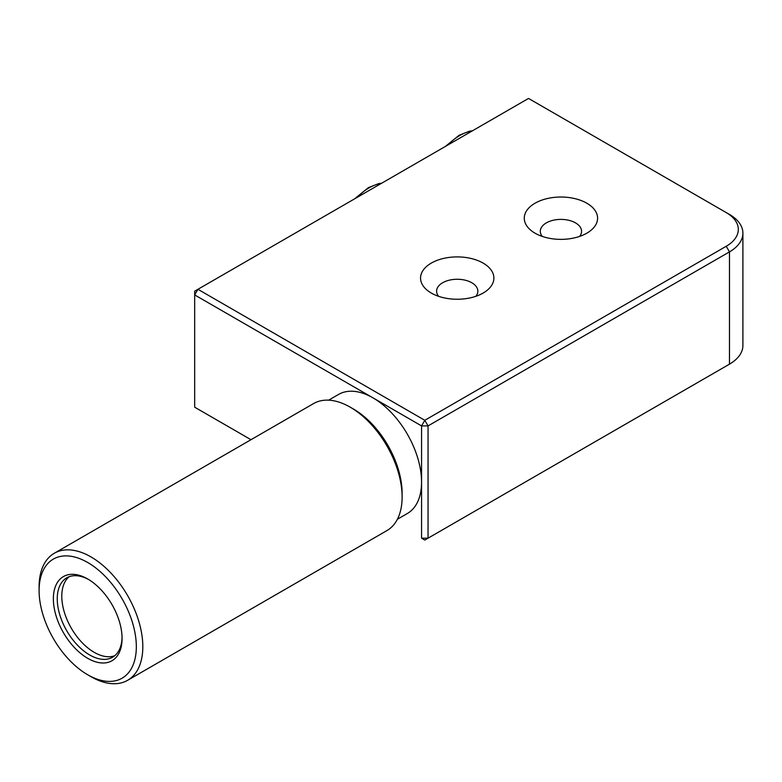 <?xml version="1.0" encoding="UTF-8"?>
<svg xmlns="http://www.w3.org/2000/svg" width="782" height="782" viewBox="0 0 782 782"><rect width="100%" height="100%" fill="white"/><g stroke="black" fill="none" stroke-linecap="round" stroke-linejoin="round"><path stroke-width="1.17" d="M127.632 680.301L386.934 530.587A73.342 42.345 -120 0 0 402.114 497.02A73.342 42.345 -120 0 0 350.258 407.197L350.258 407.197A73.342 42.345 -120 0 0 313.592 403.561L54.29 553.265A73.342 42.345 60 0 1 90.956 556.901A73.342 42.345 60 0 1 142.813 646.724A73.342 42.345 60 0 1 127.632 680.301A73.342 42.345 60 0 1 90.956 676.665L87.721 674.788A68.757 39.696 60 0 1 39.1 590.586A68.757 39.696 60 0 1 87.721 562.512A68.757 39.696 60 0 1 136.332 646.724A68.757 39.696 60 0 1 87.721 674.788M402.114 497.02L402.114 493.276A68.757 39.696 -120 0 0 353.503 409.064L350.258 407.197L353.503 409.064M39.1 590.586L39.1 586.842A73.342 42.345 60 0 1 54.29 553.265M397.403 519.258L407.324 513.52A68.757 39.696 -120 0 0 417.862 458.428A68.757 39.696 -120 0 0 372.946 397.843A68.757 39.696 -120 0 0 338.567 394.431L328.645 400.169M88.708 579.57A45.835 26.461 -120 0 0 66.744 577.839A45.835 26.461 -120 0 0 57.252 598.817A45.835 26.461 -120 0 0 89.666 654.954A45.835 26.461 -120 0 0 112.579 657.232A45.835 26.461 -120 0 0 122.06 637.34M122.07 638.493A48.592 28.054 60 0 1 87.721 658.327A48.592 28.054 60 0 1 53.362 598.817A48.592 28.054 60 0 1 87.721 578.983A48.592 28.054 60 0 1 122.07 638.493M69.129 576.725A45.835 26.461 -120 0 0 64.906 614.017A45.835 26.461 -120 0 0 94.202 652.335A45.835 26.461 -120 0 0 114.739 655.727M535.005 203.232A36.666 21.173 180 0 1 586.862 203.232A36.666 21.173 180 0 1 586.862 233.163L586.862 233.163A36.666 21.173 180 0 1 535.005 233.163A36.666 21.173 180 0 1 535.005 203.232M579.54 236.438A20.625 11.906 0 0 0 581.564 231.296A20.625 11.906 0 0 0 568.827 220.299A20.625 11.906 0 0 0 546.354 222.88A20.625 11.906 0 0 0 540.303 231.296A20.625 11.906 0 0 0 542.337 236.438M475.818 296.319A20.625 11.906 -0 0 0 477.841 291.178A20.625 11.906 -0 0 0 471.8 282.752A20.625 11.906 -0 0 0 442.632 282.752A20.625 11.906 -0 0 0 436.591 291.178A20.625 11.906 -0 0 0 438.614 296.319M431.293 263.104A36.666 21.173 180 0 1 483.149 263.104A36.666 21.173 180 0 1 483.149 293.045L483.149 293.045A36.666 21.173 180 0 1 431.293 293.045A36.666 21.173 180 0 1 431.293 263.104M424.802 540.059L421.566 538.182L428.047 538.182L424.802 540.059M726.283 365.996A41.251 23.822 180 0 1 726.234 366.025L729.479 364.158A45.835 26.461 0 0 0 742.9 345.448L742.9 233.163A45.835 26.461 0 0 0 729.479 214.454L528.524 98.434L197.924 289.301L194.679 294.922L194.679 407.197L250.993 439.709M726.234 366.025L729.479 364.158L729.479 251.882A45.835 26.461 0 0 0 742.9 233.163M421.566 538.182L421.566 425.907L424.802 420.296L197.924 289.301L194.679 291.178L194.679 294.922L421.566 425.907L428.047 425.907L428.047 538.182L729.479 364.158M726.234 246.271L424.802 420.296L428.047 425.907L729.479 251.882L726.234 246.271A41.251 23.822 0 0 0 726.234 212.587L729.479 214.454M472.025 131.053A48.132 27.79 120 0 0 459.806 135.491A48.132 27.79 120 0 0 447.597 145.159M381.274 183.447A48.132 27.79 120 0 0 369.055 187.885A48.132 27.79 120 0 0 356.836 197.553M445.388 146.43L459.151 135.247L469.415 131.229L472.514 130.77M354.637 198.824L368.4 187.641L378.664 183.623L381.763 183.164"/></g></svg>
